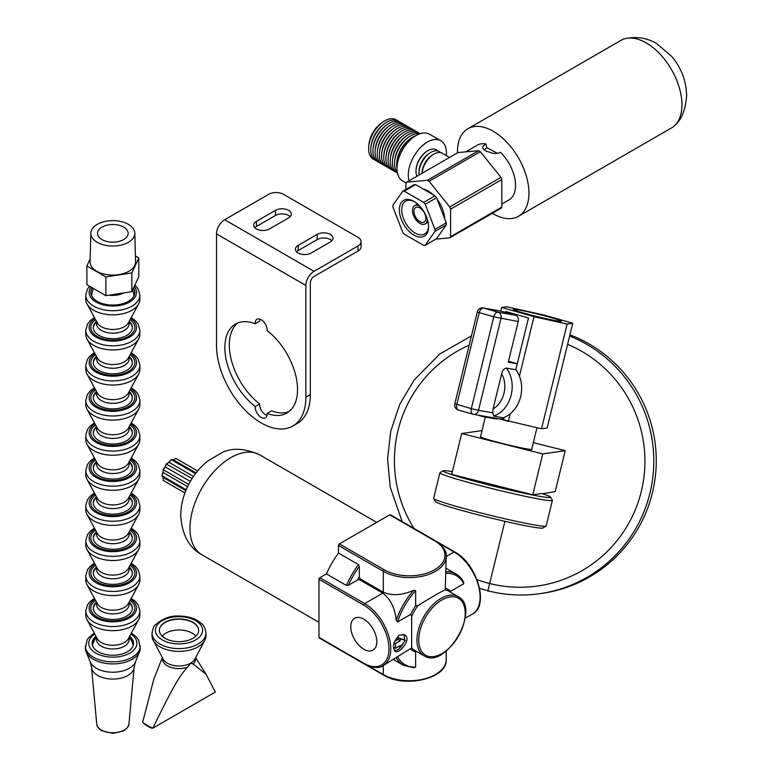 <?xml version="1.0" encoding="UTF-8"?>
<svg xmlns="http://www.w3.org/2000/svg" width="772" height="772" viewBox="0 0 772 772"><rect width="100%" height="100%" fill="white"/><g stroke="black" fill="none" stroke-linecap="round" stroke-linejoin="round"><path stroke-width="1.16" d="M290.175 216.691A9.264 5.346 0 0 0 275.488 215.475L256.429 226.485A9.264 5.346 0 0 0 254.847 227.701M275.488 210.341A9.264 5.346 180 0 1 285.592 209.173A9.264 5.346 180 0 1 291.314 214.124A9.264 5.346 180 0 1 288.603 217.907L269.534 228.908A9.264 5.346 180 0 1 259.431 230.075A9.264 5.346 180 0 1 253.708 225.125A9.264 5.346 180 0 1 256.429 221.342L275.488 210.341L275.488 215.475M331.883 240.767A9.264 5.346 0 0 0 317.195 239.552L298.127 250.562A9.264 5.346 0 0 0 296.554 251.778M317.195 234.418A9.264 5.346 180 0 1 327.299 233.25A9.264 5.346 180 0 1 333.012 238.201A9.264 5.346 180 0 1 330.3 241.983L311.241 252.984A9.264 5.346 180 0 1 301.138 254.152A9.264 5.346 180 0 1 295.415 249.202A9.264 5.346 180 0 1 298.127 245.419L317.195 234.418L317.195 239.552M283.536 194.341A10.528 6.079 0 0 0 268.637 194.341L224.681 219.721A11.561 6.678 120 0 0 216.507 233.877L216.507 345.518A63.188 36.487 -120 0 0 244.097 409.112A63.188 36.487 -120 0 0 292.791 426.038A63.188 36.487 -120 0 0 305.876 397.107L305.876 285.476A11.561 6.678 -60 0 1 314.05 271.319L358.005 245.94A10.528 6.079 0 0 0 361.093 241.636A10.528 6.079 0 0 0 358.005 237.342L283.536 194.341M361.093 241.636L361.093 246.779A10.528 6.079 180 0 1 358.005 251.074L314.05 276.453A5.269 3.04 120 0 0 310.325 282.899L310.325 394.54A63.188 36.487 60 0 1 297.239 423.471L292.791 426.038M259.846 319.116A8.424 4.864 -120 0 0 259.701 321.162L255.252 323.738A8.424 4.864 60 0 1 256.98 319.299A8.424 4.864 60 0 1 263.696 321.799A8.424 4.864 60 0 1 267.131 330.59A51.396 29.674 60 0 1 295.792 375.713A51.396 29.674 60 0 1 286.894 413.068A51.396 29.674 60 0 1 267.131 413.387A8.424 4.864 60 0 1 265.404 417.826A8.424 4.864 60 0 1 258.688 415.326A8.424 4.864 60 0 1 255.252 406.535A51.396 29.674 60 0 1 226.592 361.412A51.396 29.674 60 0 1 235.499 324.057A51.396 29.674 60 0 1 255.252 323.738M289.017 411.621A51.396 29.674 -120 0 1 271.58 410.82L267.131 413.387M237.815 322.937A51.396 29.674 -120 0 0 231.552 360.862A51.396 29.674 -120 0 0 259.701 403.968L255.252 406.535M259.701 403.968A8.424 4.864 -120 0 0 266.996 415.433M508.507 361.248L517.279 363.747L508.275 362.174L518.234 321.519A5.269 4.188 -80.1 0 0 515.445 315.256L500.912 311.097A5.269 4.188 -80.1 0 0 500.565 311.019A5.269 4.188 -80.1 0 0 500.217 310.971M517.279 363.747L515.802 369.759A28.651 22.793 99.9 0 1 519.431 376.138A28.651 22.793 99.9 0 1 510.205 413.802A28.651 22.793 99.9 0 1 503.18 417.768A5.269 4.188 99.9 0 1 499.802 418.945A5.269 4.188 99.9 0 1 499.465 418.868M533.983 316.684L501.675 307.449L506.586 306.745L544.501 315.169L572.756 323.246L567.15 324.057L533.983 316.684L519.431 376.138M501.675 307.449L500.796 311.068L501.675 307.449M515.802 369.759A28.651 22.793 -80.1 0 1 520.482 397.223A28.651 22.793 -80.1 0 1 503.18 417.768L493.704 416.108L492.739 412.817L493.047 408.977L501.665 373.773C502.572 370.242 504.126 368.35 506.336 368.099L515.802 369.759L528.482 317.977L505.872 311.512L505.641 312.448M492.739 412.817L478.495 410.318L500.97 318.498A5.269 4.188 -80.1 0 0 498.181 312.235A5.269 3.175 106 0 0 493.79 316.79L518.234 321.519M483.185 416.726L487.18 416.735M472.821 414.168L458.674 410.115A5.269 3.175 -74 0 1 458.471 410.077A5.269 3.175 -74 0 1 456.783 404.46L479.258 312.631L493.79 316.79L471.316 408.62L478.495 410.318A5.269 4.188 99.9 0 1 473.545 414.352L473.545 414.352A5.269 4.188 99.9 0 1 473.207 414.274A5.269 3.175 106 0 1 473.004 414.226A5.269 5.269 0 0 0 473.545 414.352L499.802 418.945M477.328 311.907L454.805 403.756L471.316 408.62A5.269 3.175 106 0 0 473.004 414.226L458.471 410.077A5.269 5.269 0 0 1 454.805 403.756L454.853 403.737M510.205 413.802L508.343 421.406L499.629 418.916L541.519 428.778L547.126 427.968L572.756 323.246M479.258 312.631A5.269 3.175 -74 0 1 483.648 308.076A5.269 4.188 -80.1 0 0 483.301 307.999L483.301 307.999A5.269 5.269 0 0 0 477.279 311.936L479.258 312.631M489.004 417.054A28.651 22.793 -80.1 0 0 498.683 418.752A28.651 22.793 99.9 0 1 493.733 418.569L483.436 416.764M540.67 314.841A24.752 1.254 -166.2 0 1 561.369 321.248A24.752 1.254 -166.2 0 1 537.071 316.539A24.752 1.254 -166.2 0 1 513.341 309.495A24.752 1.254 -166.2 0 1 540.67 314.841M567.15 324.057L541.519 428.778M536.955 427.765L531.686 449.285A26.325 1.332 -166.2 0 1 502.765 443.572A26.325 1.332 -166.2 0 1 480.541 436.769L485.347 417.102M461.695 433.526L542.764 453.917L532.767 494.784L451.688 474.384L461.695 433.526L482.056 430.583M533.307 442.655L565.21 450.674L542.764 453.917M531.734 449.082A26.325 1.332 -166.2 0 1 532.014 449.372A26.325 1.332 -166.2 0 1 502.765 443.572M565.21 450.674L555.203 491.542L542.629 493.752M443.138 470.785L439.982 472.696A57.929 2.943 13.8 0 0 439.876 472.821A57.929 2.943 13.8 0 0 495.441 489.448A57.929 2.943 13.8 0 0 552.405 500.362A57.929 2.943 13.8 0 0 552.366 500.198L550.446 497.052A55.314 2.808 -166.2 0 1 496.087 486.785A55.314 2.808 -166.2 0 1 443.138 470.785A55.314 2.808 -166.2 0 1 452.373 471.595M552.405 500.362L546.142 525.944A57.929 2.943 -166.2 0 1 546.036 526.07A57.929 2.943 -166.2 0 1 489.178 515.03A57.929 2.943 -166.2 0 1 433.652 498.567A57.929 2.943 -166.2 0 1 433.613 498.403L439.876 472.821M532.767 494.784L541.799 493.472A55.314 2.808 -166.2 0 1 550.446 497.052M433.652 498.567L435.562 501.713A55.314 2.808 13.8 0 0 488.589 517.433A55.314 2.808 13.8 0 0 542.88 527.98L546.036 526.07M569.929 334.826A134.28 133.064 81.8 0 1 655.496 475.108A134.28 133.064 81.8 0 1 542.359 593.311L539.908 593.658A134.28 133.064 -98.2 0 0 652.909 476.623A134.28 133.064 -98.2 0 0 569.63 336.023M162.352 657.609L153.898 678.906L142.646 722.254L145.213 724.57A43.686 25.225 0 0 0 151.302 728.092L152.846 728.15L215.349 692.059L206.028 674.226L193.125 663.988A16.511 9.534 0 0 0 195.509 659.056L195.509 657.86M142.646 722.254A44.786 25.852 180 0 0 152.846 728.15C172.426 688.035 179.587 675.432 187.548 667.211L190.674 663.177L193.125 663.988M162.487 657.86L162.487 659.056A16.511 9.534 0 0 0 170.892 667.355A16.511 9.534 0 0 0 187.548 667.211M165.102 638.319A19.657 11.348 0 0 0 187.847 640.432A19.657 11.348 0 0 0 198.433 628.62A19.657 11.348 0 0 0 178.998 618.951A19.657 11.348 0 0 0 159.563 628.62A19.657 11.348 0 0 0 165.102 638.319M152.036 633.05L152.036 635.8A26.962 15.565 0 0 0 153.213 640.355A26.962 15.565 0 0 0 159.929 646.811A26.962 15.565 0 0 0 204.783 640.355A26.962 15.565 0 0 0 205.96 635.8L205.96 633.05C205.333 628.437 203.885 625.301 201.598 623.641L197.15 620.379C192.006 617.561 186.004 616.124 179.143 616.056C170.766 615.438 162.767 618.411 155.162 624.973C153.995 625.503 152.952 628.196 152.036 633.05A26.962 15.565 0 0 0 159.929 644.06A26.962 15.565 0 0 0 189.314 647.428A26.962 15.565 0 0 0 205.96 633.05M153.213 640.355L163.21 659.23A16.511 9.534 0 0 0 167.321 663.177A16.511 9.534 0 0 0 190.674 663.177A16.511 9.534 0 0 0 194.795 659.23L204.783 640.355M95.998 636.273A20.738 11.966 0 0 0 92.312 641.551A20.738 11.966 0 0 0 98.169 651.732A20.738 11.966 0 0 0 122.121 653.971A20.738 11.966 0 0 0 133.353 641.551A20.738 11.966 0 0 0 129.657 636.273M94.309 633.165L88.558 637.826L87.111 639.872L85.383 648.084A27.445 15.845 0 0 0 86.097 651.684A27.445 15.845 0 0 0 93.422 659.288A27.445 15.845 0 0 0 120.364 663.322A27.445 15.845 0 0 0 139.558 651.684A27.445 15.845 0 0 0 140.272 648.084L138.555 639.882L135.843 636.466L131.346 633.165M96.452 356.394A19.522 11.271 0 0 0 93.73 360.196A19.522 11.271 0 0 0 99.019 370.512A19.522 11.271 0 0 0 122.14 372.442A19.522 11.271 0 0 0 131.925 360.196A19.522 11.271 0 0 0 129.204 356.394M94.445 352.688L90.17 355.853L87.468 359.25L85.779 365.291L85.779 369.421A27.049 15.614 0 0 0 87.014 374.082A27.049 15.614 0 0 0 93.701 380.461A27.049 15.614 0 0 0 138.642 374.082A27.049 15.614 0 0 0 139.877 369.421L139.877 365.291L138.178 359.231L135.496 355.853L131.221 352.688M96.568 391.693L96.568 393.961A16.26 9.389 0 0 0 101.335 400.6A16.26 9.389 0 0 0 119.052 402.637A16.26 9.389 0 0 0 129.088 393.961L129.088 391.693M87.014 374.082L97.311 393.064A16.26 9.389 0 0 0 101.335 396.904A16.26 9.389 0 0 0 128.345 393.064L138.642 374.082M96.452 321.306A19.522 11.271 0 0 0 93.73 325.108A19.522 11.271 0 0 0 99.019 335.415A19.522 11.271 0 0 0 122.14 337.354A19.522 11.271 0 0 0 131.925 325.108A19.522 11.271 0 0 0 129.204 321.306M94.445 317.591L90.17 320.756L87.468 324.153L85.779 330.204L85.779 334.324A27.049 15.614 0 0 0 87.014 338.995A27.049 15.614 0 0 0 93.701 345.364A27.049 15.614 0 0 0 138.642 338.995A27.049 15.614 0 0 0 139.877 334.324L139.877 330.204L138.178 324.143L135.496 320.766L131.221 317.591M96.568 356.606L96.568 358.874A16.26 9.389 0 0 0 101.335 365.513A16.26 9.389 0 0 0 119.052 367.549A16.26 9.389 0 0 0 129.088 358.874L129.088 356.606M87.014 338.995L97.311 357.976A16.26 9.389 0 0 0 101.335 361.807A16.26 9.389 0 0 0 128.345 357.976L138.642 338.995M96.452 391.491A19.522 11.271 0 0 0 93.73 395.283A19.522 11.271 0 0 0 99.019 405.599A19.522 11.271 0 0 0 122.14 407.539A19.522 11.271 0 0 0 131.925 395.283A19.522 11.271 0 0 0 129.204 391.491M94.445 387.776L90.17 390.941L87.468 394.338L85.779 400.378L85.779 404.509A27.049 15.614 0 0 0 87.014 409.17A27.049 15.614 0 0 0 93.701 415.548A27.049 15.614 0 0 0 138.642 409.17A27.049 15.614 0 0 0 139.877 404.509L139.877 400.378L138.178 394.318L135.496 390.95L131.221 387.776M96.568 426.791L96.568 429.058A16.26 9.389 0 0 0 101.335 435.688A16.26 9.389 0 0 0 119.052 437.724A16.26 9.389 0 0 0 129.088 429.058L129.088 426.791M87.014 409.17L97.311 428.151A16.26 9.389 0 0 0 101.335 431.992A16.26 9.389 0 0 0 128.345 428.151L138.642 409.17M96.452 426.578A19.522 11.271 0 0 0 93.73 430.38A19.522 11.271 0 0 0 99.019 440.687A19.522 11.271 0 0 0 122.14 442.626A19.522 11.271 0 0 0 131.925 430.38A19.522 11.271 0 0 0 129.204 426.578M94.445 422.863L90.17 426.028L87.468 429.425L85.779 435.476L85.779 439.596A27.049 15.614 0 0 0 87.014 444.267A27.049 15.614 0 0 0 93.701 450.636A27.049 15.614 0 0 0 138.642 444.267A27.049 15.614 0 0 0 139.877 439.596L139.877 435.476L138.178 429.415L135.496 426.038L131.221 422.863M96.568 461.878L96.568 464.146A16.26 9.389 0 0 0 101.335 470.785A16.26 9.389 0 0 0 119.052 472.821A16.26 9.389 0 0 0 129.088 464.146L129.088 461.878M87.014 444.267L97.311 463.248A16.26 9.389 0 0 0 101.335 467.079A16.26 9.389 0 0 0 128.345 463.248L138.642 444.267M89.571 286.277L87.468 289.066L85.779 295.107L85.779 299.237A27.049 15.614 0 0 0 87.014 303.898A27.049 15.614 0 0 0 93.701 310.276A27.049 15.614 0 0 0 138.642 303.898A27.049 15.614 0 0 0 139.877 299.237L139.877 295.107L138.178 289.046L134.878 285.109M96.568 321.519L96.568 323.786A16.26 9.389 0 0 0 101.335 330.416A16.26 9.389 0 0 0 119.052 332.452A16.26 9.389 0 0 0 129.088 323.786L129.088 321.519M87.014 303.898L97.311 322.879A16.26 9.389 0 0 0 101.335 326.72A16.26 9.389 0 0 0 128.345 322.879L138.642 303.898M96.452 461.666A19.522 11.271 0 0 0 93.73 465.468A19.522 11.271 0 0 0 99.019 475.784A19.522 11.271 0 0 0 122.14 477.714A19.522 11.271 0 0 0 131.925 465.468A19.522 11.271 0 0 0 129.204 461.666M94.445 457.96L90.17 461.125L87.468 464.522L85.779 470.563L85.779 474.693A27.049 15.614 0 0 0 87.014 479.354A27.049 15.614 0 0 0 93.701 485.733A27.049 15.614 0 0 0 138.642 479.354A27.049 15.614 0 0 0 139.877 474.693L139.877 470.563L138.178 464.503L135.496 461.125L131.221 457.96M96.568 496.965L96.568 499.233A16.26 9.389 0 0 0 101.335 505.872A16.26 9.389 0 0 0 119.052 507.908A16.26 9.389 0 0 0 129.088 499.233L129.088 496.965M87.014 479.354L97.311 498.336A16.26 9.389 0 0 0 101.335 502.176A16.26 9.389 0 0 0 128.345 498.336L138.642 479.354M96.452 496.763A19.522 11.271 0 0 0 93.73 500.565A19.522 11.271 0 0 0 99.019 510.871A19.522 11.271 0 0 0 122.14 512.811A19.522 11.271 0 0 0 131.925 500.565A19.522 11.271 0 0 0 129.204 496.763M94.445 493.047L90.17 496.213L87.468 499.609L85.779 505.65L85.779 509.781A27.049 15.614 0 0 0 87.014 514.442A27.049 15.614 0 0 0 93.701 520.82A27.049 15.614 0 0 0 138.642 514.442A27.049 15.614 0 0 0 139.877 509.781L139.877 505.65L138.178 499.59L135.496 496.222L131.221 493.047M96.568 532.062L96.568 534.33A16.26 9.389 0 0 0 101.335 540.969A16.26 9.389 0 0 0 119.052 542.996A16.26 9.389 0 0 0 129.088 534.33L129.088 532.062M87.014 514.442L97.311 533.433A16.26 9.389 0 0 0 101.335 537.264A16.26 9.389 0 0 0 128.345 533.433L138.642 514.442M96.452 531.85A19.522 11.271 0 0 0 93.73 535.652A19.522 11.271 0 0 0 99.019 545.958A19.522 11.271 0 0 0 122.14 547.898A19.522 11.271 0 0 0 131.925 535.652A19.522 11.271 0 0 0 129.204 531.85M94.445 528.135L90.17 531.3L87.468 534.697L85.779 540.747L85.779 544.868A27.049 15.614 0 0 0 87.014 549.539A27.049 15.614 0 0 0 93.701 555.908A27.049 15.614 0 0 0 138.642 549.539A27.049 15.614 0 0 0 139.877 544.868L139.877 540.747L138.178 534.687L135.496 531.31L131.221 528.135M96.568 567.15L96.568 569.418A16.26 9.389 0 0 0 101.335 576.057A16.26 9.389 0 0 0 119.052 578.093A16.26 9.389 0 0 0 129.088 569.418L129.088 567.15M87.014 549.539L97.311 568.52A16.26 9.389 0 0 0 101.335 572.351A16.26 9.389 0 0 0 128.345 568.52L138.642 549.539M96.452 566.938A19.522 11.271 0 0 0 93.73 570.74A19.522 11.271 0 0 0 99.019 581.055A19.522 11.271 0 0 0 122.14 582.985A19.522 11.271 0 0 0 131.925 570.74A19.522 11.271 0 0 0 129.204 566.938M94.445 563.232L90.17 566.397L87.468 569.794L85.779 575.835L85.779 579.965A27.049 15.614 0 0 0 87.014 584.626A27.049 15.614 0 0 0 93.701 591.005A27.049 15.614 0 0 0 138.642 584.626A27.049 15.614 0 0 0 139.877 579.965L139.877 575.835L138.178 569.775L135.496 566.407L131.221 563.232M96.568 602.237L96.568 604.505A16.26 9.389 0 0 0 101.335 611.144A16.26 9.389 0 0 0 119.052 613.18A16.26 9.389 0 0 0 129.088 604.505L129.088 602.237M87.014 584.626L97.311 603.607A16.26 9.389 0 0 0 101.335 607.448A16.26 9.389 0 0 0 128.345 603.607L138.642 584.626M96.452 602.035A19.522 11.271 0 0 0 93.73 605.837A19.522 11.271 0 0 0 99.019 616.143A19.522 11.271 0 0 0 122.14 618.082A19.522 11.271 0 0 0 131.925 605.837A19.522 11.271 0 0 0 129.204 602.035M94.445 598.319L90.17 601.484L87.468 604.881L85.779 610.922L85.779 615.052A27.049 15.614 0 0 0 87.014 619.713A27.049 15.614 0 0 0 93.701 626.092A27.049 15.614 0 0 0 138.642 619.713A27.049 15.614 0 0 0 139.877 615.052L139.877 610.922L138.178 604.862L135.496 601.494L131.221 598.319M96.568 637.334L96.568 639.602A16.26 9.389 0 0 0 101.335 646.241A16.26 9.389 0 0 0 119.052 648.277A16.26 9.389 0 0 0 129.088 639.602L129.088 637.334M87.014 619.713L97.311 638.705A16.26 9.389 0 0 0 101.335 642.536A16.26 9.389 0 0 0 128.345 638.705L138.642 619.713M138.786 276.685L131.838 291.671L105.87 295.686L86.869 284.714L86.869 265.973L105.87 276.945L131.838 272.931L138.786 257.935L138.786 276.685M131.838 272.931L131.838 291.671M105.87 276.945L105.87 295.686M90.16 258.881L86.869 265.973M138.786 257.935L135.418 255.995M134.82 233.144L135.573 261.756A22.745 13.134 180 0 1 128.914 271.242A22.745 13.134 180 0 1 103.959 274.05A22.745 13.134 180 0 1 90.083 261.756L90.845 233.144A21.992 12.699 180 0 1 112.828 220.638A21.992 12.699 180 0 1 134.82 233.144A21.992 12.699 180 0 1 128.374 242.311A21.992 12.699 180 0 1 104.259 245.033A21.992 12.699 180 0 1 90.845 233.144M123.896 292.906A16.434 9.486 180 0 1 109.315 295.155M123.655 239.59A15.315 8.839 180 0 1 106.97 241.501A15.315 8.839 180 0 1 97.513 233.337A15.315 8.839 180 0 1 112.828 224.498A15.315 8.839 180 0 1 128.142 233.337A15.315 8.839 180 0 1 123.655 239.59M428.547 225.974A18.953 10.943 60 0 1 424.629 233.993A18.953 10.943 60 0 1 415.153 233.057A18.953 10.943 60 0 1 402.762 216.343A18.953 10.943 60 0 1 405.667 201.154A18.953 10.943 60 0 1 414.564 201.772M413.956 235.113A20.641 11.918 -120 0 0 428.557 226.688A20.641 11.918 -120 0 0 413.956 201.405A20.641 11.918 -120 0 0 399.365 209.83A20.641 11.918 -120 0 0 413.956 235.113M402.695 191.292L392.977 205.12A29.703 17.148 -120 0 0 392.977 207.176L402.695 232.227A29.703 17.148 -120 0 0 404.238 234.148L423.674 245.371A29.703 17.148 -120 0 0 425.227 245.235L434.945 231.407A29.703 17.148 -120 0 0 434.945 229.342L425.227 204.3A29.703 17.148 -120 0 0 423.674 202.37L404.238 191.157A29.703 17.148 -120 0 0 402.695 191.292L414.014 184.759A29.703 17.148 -120 0 1 415.558 184.614L434.993 195.837L423.674 202.37M419.92 221.699A8.424 4.864 60 0 1 414.41 214.278A8.424 4.864 60 0 1 415.703 207.523A8.424 4.864 60 0 1 424.127 212.387A8.424 4.864 60 0 1 424.127 222.114A8.424 4.864 60 0 1 419.92 221.699M427.36 219.325A10.528 6.079 60 0 1 425.179 223.948A10.528 6.079 60 0 1 419.92 223.417A10.528 6.079 60 0 1 413.039 214.143A10.528 6.079 60 0 1 414.651 205.699A10.528 6.079 60 0 1 419.736 206.124M434.945 231.407L446.264 224.874L436.547 238.693L425.227 245.235M404.238 191.157L415.558 184.614M425.227 204.3L436.547 197.767L446.264 222.809L434.945 229.342M446.264 224.874A29.703 17.148 -120 0 0 446.264 222.809M436.547 197.767A29.703 17.148 -120 0 0 434.993 195.837M423.374 189.13A23.17 13.375 60 0 1 433.14 194.766M437.087 199.176A23.17 13.375 60 0 1 444.624 218.592M397.329 172.561A22.745 13.134 -60 0 1 394.531 163.703A22.745 13.134 -60 0 1 394.646 161.367A22.745 13.134 -60 0 1 408.649 137.117A22.745 13.134 -60 0 1 419.688 133.845M415.828 135.669A22.745 13.134 120 0 0 410.81 138.362L409.729 139.134A20.786 11.995 120 0 0 396.943 161.29L396.808 162.612A22.745 13.134 120 0 0 396.692 164.947A22.745 13.134 120 0 0 396.982 168.306M408.649 137.117L407.577 137.889A20.786 11.995 120 0 0 394.781 160.045L394.646 161.367M397.435 173.063A22.745 13.134 -60 0 1 392.369 162.458A22.745 13.134 -60 0 1 392.494 160.122A22.745 13.134 -60 0 1 406.497 135.872A22.745 13.134 -60 0 1 420.171 133.681M406.497 135.872L405.416 136.644A20.786 11.995 120 0 0 392.62 158.8L392.494 160.122M396.055 172.166A22.745 13.134 -60 0 1 390.217 161.213A22.745 13.134 -60 0 1 390.333 158.878A22.745 13.134 -60 0 1 404.335 134.627A22.745 13.134 -60 0 1 418.704 132.938M404.335 134.627L403.254 135.399A20.786 11.995 120 0 0 390.468 157.556L390.333 158.878M393.894 170.911A22.745 13.134 -60 0 1 388.055 159.968A22.745 13.134 -60 0 1 388.171 157.633A22.745 13.134 -60 0 1 402.173 133.382A22.745 13.134 -60 0 1 416.542 131.694M402.173 133.382L401.102 134.154A20.786 11.995 120 0 0 388.306 156.311L388.171 157.633M391.742 169.666A22.745 13.134 -60 0 1 385.894 158.723A22.745 13.134 -60 0 1 386.019 156.388A22.745 13.134 -60 0 1 400.021 132.128A22.745 13.134 -60 0 1 414.381 130.449M400.021 132.128L398.941 132.909A20.786 11.995 120 0 0 386.145 155.066L386.019 156.388M389.58 168.421A22.745 13.134 -60 0 1 383.742 157.478A22.745 13.134 -60 0 1 383.858 155.133A22.745 13.134 -60 0 1 397.86 130.883A22.745 13.134 -60 0 1 412.229 129.194M397.86 130.883L396.779 131.665A20.786 11.995 120 0 0 383.993 153.821L383.858 155.133M387.419 167.177A22.745 13.134 -60 0 1 381.58 156.224A22.745 13.134 -60 0 1 381.696 153.889A22.745 13.134 -60 0 1 395.698 129.638A22.745 13.134 -60 0 1 410.067 127.949M395.698 129.638L394.627 130.42A20.786 11.995 120 0 0 381.831 152.566L381.696 153.889M385.267 165.932A22.745 13.134 -60 0 1 379.419 154.979A22.745 13.134 -60 0 1 379.544 152.644A22.745 13.134 -60 0 1 393.546 128.393A22.745 13.134 -60 0 1 407.905 126.705M393.546 128.393L392.465 129.165A20.786 11.995 120 0 0 379.679 151.322L379.544 152.644M383.105 164.687A22.745 13.134 -60 0 1 377.267 153.734A22.745 13.134 -60 0 1 377.383 151.399A22.745 13.134 -60 0 1 391.385 127.148A22.745 13.134 -60 0 1 405.754 125.46M391.385 127.148L390.304 127.92A20.786 11.995 120 0 0 377.518 150.077L377.383 151.399M380.943 163.442A22.745 13.134 -60 0 1 375.105 152.489A22.745 13.134 -60 0 1 375.221 150.154A22.745 13.134 -60 0 1 389.223 125.904A22.745 13.134 -60 0 1 403.592 124.215M389.223 125.904L388.152 126.676A20.786 11.995 120 0 0 375.356 148.832L375.221 150.154M378.791 162.197A22.745 13.134 -60 0 1 372.944 151.244A22.745 13.134 -60 0 1 373.069 148.909A22.745 13.134 -60 0 1 387.071 124.659A22.745 13.134 -60 0 1 401.43 122.97M387.071 124.659L385.99 125.431A20.786 11.995 120 0 0 373.204 147.587L373.069 148.909M376.63 160.943A22.745 13.134 -60 0 1 370.792 150A22.745 13.134 -60 0 1 370.907 147.664A22.745 13.134 -60 0 1 384.91 123.414A22.745 13.134 -60 0 1 399.278 121.725M384.91 123.414L383.829 124.186A20.786 11.995 120 0 0 371.042 146.342L370.907 147.664M374.468 159.698A22.745 13.134 -60 0 1 368.63 148.755A22.745 13.134 -60 0 1 368.755 146.419A22.745 13.134 -60 0 1 382.748 122.159A22.745 13.134 -60 0 1 397.117 120.48M368.755 146.419L368.968 144.258A19.541 11.281 -60 0 1 380.992 123.433L382.748 122.159M410.81 138.362A22.745 13.134 120 0 0 396.808 162.612M409.063 180.812A26.962 15.565 -60 0 1 408.301 175.09A26.962 15.565 -60 0 1 420.065 147.963A26.962 15.565 -60 0 1 440.841 140.736A26.962 15.565 -60 0 1 446.312 155.568M427.09 151.138A16.048 9.264 120 0 0 426.839 151.302A16.048 9.264 120 0 0 416.021 170.023A16.048 9.264 120 0 0 416.021 170.322M406.159 182.974L402.559 180.899A26.962 15.565 -60 0 1 396.982 168.557A26.962 15.565 -60 0 1 408.745 141.43A26.962 15.565 -60 0 1 429.522 134.203L440.841 140.736M437.695 150.907A16.849 9.727 120 0 0 427.35 150.974A16.849 9.727 120 0 0 416.002 170.631A16.849 9.727 120 0 0 416.996 176.228M419.013 172.368L419.071 170.757A14.726 8.502 -60 0 1 428.991 153.57L430.361 152.711A16.849 9.727 120 0 0 419.013 172.368A16.849 9.727 120 0 0 419.128 175.003M440.706 152.644A16.849 9.727 120 0 0 430.361 152.711M422.081 172.494A14.726 8.502 -60 0 1 432.002 155.307L433.362 154.448A16.849 9.727 120 0 0 422.062 173.304L422.081 172.494M449.545 157.44L442.346 153.281A16.849 9.727 120 0 0 433.362 154.448M406.767 182.134L457.999 152.557L478.64 150.714L427.408 180.291L406.767 182.134A35.811 20.67 -120 0 0 405.918 183.35L405.918 189.43M484.102 149.874L486.862 147.732L497.708 153.387M486.862 147.732L485.887 143.92A31.594 18.238 -120 0 0 477.395 145.155L465.777 151.862M501.839 204.011L508.989 199.88A31.594 18.238 -120 0 0 515.542 185.415A31.594 18.238 -120 0 0 500.507 152.354L497.602 153.406L493.675 153.541L485.53 150.887L483.349 149.112L482.722 147.307L483.484 145.763L485.887 143.92M501.839 193.328L501.839 207.079L450.597 236.666L450.597 209.144L501.839 179.567L501.839 193.328M435.804 239.117L449.748 237.873L500.98 208.295A35.811 20.67 -120 0 0 501.839 207.079M490.664 164.532L500.98 177.367L449.748 206.954L429.107 181.275L480.348 151.698L490.664 164.532M450.597 209.144A35.811 20.67 -120 0 0 449.748 206.954M429.107 181.275A35.811 20.67 -120 0 0 427.408 180.291M449.748 237.873A35.811 20.67 -120 0 0 450.597 236.666M501.839 179.567A35.811 20.67 -120 0 0 500.98 177.367M480.348 151.698A35.811 20.67 -120 0 0 478.64 150.714M492.343 213.284A50.556 29.191 -120 0 0 518.475 216.295L671.476 127.959A50.556 29.191 -120 0 0 675.278 124.977A50.556 29.191 -120 0 0 681.946 104.818A50.556 29.191 -120 0 0 662.55 56.916A50.556 29.191 -120 0 0 625.407 38.6A50.556 29.191 -120 0 0 620.92 40.405L467.919 128.731A50.556 29.191 -120 0 0 457.458 152.866M518.475 216.295A50.556 29.191 -120 0 0 528.945 193.154A50.556 29.191 -120 0 0 506.876 142.28A50.556 29.191 -120 0 0 467.919 128.731M400.07 647.303L405.339 640.306L400.07 638.801A36.863 21.278 60 0 1 400.243 640.77L395.399 643.568A36.863 21.278 60 0 1 395.399 648.335L400.243 645.537A36.863 21.278 60 0 1 400.07 647.303L398.632 646.473M405.339 640.306L397.947 637.576L397.947 639.448L394.56 641.397M400.07 638.801L397.947 637.576M395.399 648.335L393.469 647.226M394.241 650.526A9.467 5.472 120 0 0 403.283 643.153M404.335 639.727A9.467 5.472 120 0 0 403.331 634.381M400.243 640.77L397.947 639.448M395.399 643.568L394.106 642.825M399.288 635.057L404.47 634.845C412.335 638.724 399.336 654.415 395.003 651.25C392.07 646.714 393.508 641.32 399.288 635.057M382.777 593.137L364.683 603.588L319.859 577.707L326.431 573.905L346.387 585.427L348.365 585.321L357.561 580.013L359.694 579.811L382.777 593.137C390.478 598.995 394.965 608.047 396.258 620.292L397.58 621.942L410.656 614.387L411.679 616.394L411.679 647.959L383.115 665.609A36.863 21.278 -120 0 0 388.77 636.07A36.863 21.278 -120 0 0 364.683 603.588A1.264 0.733 120 0 0 363.795 605.132A35.599 20.555 60 0 1 388.963 648.731A35.599 20.555 60 0 1 363.795 663.264L318.961 637.382A1.264 0.733 120 0 0 319.222 637.962L364.056 663.843A1.264 0.733 -60 0 1 363.795 663.264M166.569 482.355L184.942 492.961L163.172 480.387L163.172 477.521L161.927 475.745L163.172 472.541L163.172 469.665L165.324 466.983L166.569 463.779L169.058 462.341L171.21 459.658L173.362 459.851L175.852 458.414L197.632 470.988M163.172 471.788L161.927 475.745L186.216 489.766M190.366 481.448L165.083 466.848L166.192 464.001L192.131 478.534M168.402 462.717L171.21 459.658L195.499 473.68M165.083 466.848L163.172 469.665L188.735 484.43M173.362 459.851L196.059 472.956M193.502 476.459L169.058 462.341M163.172 477.521L185.859 490.616M187.615 486.659L163.172 472.541M376.813 641.715A18.412 10.625 60 0 1 373.001 650.14A18.412 10.625 60 0 1 354.589 639.515A18.412 10.625 60 0 1 354.589 618.256A18.412 10.625 60 0 1 368.775 623.187A18.412 10.625 60 0 1 376.813 641.715M435.176 540.661L390.342 514.779A1.264 0.733 120 0 0 389.706 514.847L434.539 540.728A35.599 20.555 180 0 1 434.539 569.794A35.599 20.555 180 0 1 384.195 569.794A1.264 0.733 120 0 0 383.308 571.338A36.863 21.278 0 0 0 423.471 575.951A36.863 21.278 0 0 0 446.226 556.294C447.065 551.681 443.379 546.47 435.176 540.661A1.264 0.733 120 0 0 434.539 540.728M384.195 569.794L339.362 543.903A1.264 0.733 120 0 0 338.474 545.457L383.308 571.338L383.308 592.23L360.215 578.904L359.327 576.954L359.327 566.339L358.43 564.564L338.474 553.042L338.474 545.457M446.226 556.294L445.232 589.847C441.208 591.584 432.098 596.843 417.893 605.634L415.645 605.75L415.645 590.648L413.56 590.329C402.308 595.328 392.224 595.965 383.308 592.23M450.443 592.201L450.674 591.284L463.76 583.728L463.296 581.586A52.66 30.407 120 0 0 456.107 574.059A52.66 30.407 120 0 0 445.994 571.598M319.859 577.707A1.264 0.733 120 0 0 318.961 579.251L363.795 605.132M318.961 637.382L318.961 579.251M338.725 649.213A1.264 0.733 120 0 0 338.734 649.223L383.568 675.104A1.264 0.733 -60 0 1 383.308 674.525L368.447 665.947M326.431 573.905A65.302 37.703 -60 0 1 338.474 553.042M339.362 543.903L389.706 514.847M396.258 657.744A52.66 30.407 120 0 0 403.447 665.271L413.56 667.732L415.645 667.066L415.645 651.964L416.32 651.307M504.888 521.293L487.788 591.178L488.811 591.024A134.28 133.064 -98.2 0 0 539.908 593.658C522.702 596.109 505.67 595.231 488.792 591.024L479.605 588.351M504.145 417.411L503.498 420.026L499.629 418.916M256.429 226.485L256.429 221.342M298.127 250.562L298.127 245.419M358.005 251.074L358.005 245.94M305.876 397.107L310.325 394.54M314.05 271.319L224.681 219.721M305.876 285.476L216.507 233.877M515.445 315.256L498.181 312.235L483.648 308.076L500.912 311.097M493.704 416.108A28.651 22.793 -80.1 0 0 511.006 395.573A28.651 22.793 -80.1 0 0 506.336 368.099M501.665 373.773A23.382 18.605 99.9 0 1 493.047 408.977M567.613 344.302A126.386 125.228 81.8 0 1 638.676 500.652A126.386 125.228 81.8 0 1 489.66 583.507A126.386 125.228 81.8 0 1 477 579.598M413.956 528.415A126.386 125.228 81.8 0 1 469.154 345.152M198.472 628.775A19.734 11.397 0 0 0 192.952 622.55A19.734 11.397 0 0 0 172.947 619.762A19.734 11.397 0 0 0 159.524 628.775M162.168 636.157A18.586 10.731 180 0 1 192.141 633.117A18.586 10.731 180 0 1 195.827 636.157M162.313 639.93A23.594 13.616 180 0 1 172.889 617.137A23.594 13.616 180 0 1 201.781 633.822A23.594 13.616 180 0 1 162.313 639.93M133.479 642.217A21.076 12.169 0 0 0 129.262 637.016M96.394 637.016A21.076 12.169 0 0 0 92.177 642.217M85.383 646.019A27.445 15.845 0 0 0 93.422 657.223A27.445 15.845 0 0 0 123.337 660.658A27.445 15.845 0 0 0 140.272 646.019M130.864 634.053A24.077 13.896 180 0 1 129.32 653.392A24.077 13.896 180 0 1 95.805 653.093A24.077 13.896 180 0 1 94.792 634.053M91.54 667.413A21.326 12.313 0 0 0 97.754 675.471A21.326 12.313 0 0 0 120.461 678.26A21.326 12.313 0 0 0 134.125 667.423L135.447 661.865A23.228 13.404 180 0 1 119.206 671.708A23.228 13.404 180 0 1 96.404 668.291A23.228 13.404 180 0 1 90.208 661.865L86.097 651.684M134.125 667.423L128.934 723.972A16.125 9.312 180 0 1 118.608 732.174A16.125 9.312 180 0 1 101.431 730.061A16.125 9.312 180 0 1 96.722 723.972L91.54 667.423L90.208 661.865M95.487 357.909A19.869 11.474 0 0 0 93.576 360.659M132.08 360.659A19.869 11.474 0 0 0 130.179 357.909M85.779 365.291A27.049 15.614 0 0 0 93.701 376.331A27.049 15.614 0 0 0 123.182 379.718A27.049 15.614 0 0 0 139.877 365.291M130.729 353.595A23.671 13.664 180 0 1 128.963 372.548A23.671 13.664 180 0 1 96.085 372.2A23.671 13.664 180 0 1 94.937 353.595M95.535 354.695A22.002 12.699 0 0 0 97.272 371.525A22.002 12.699 0 0 0 127.428 372.036A22.002 12.699 0 0 0 130.13 354.695M95.487 322.812A19.869 11.474 0 0 0 93.576 325.572M132.08 325.572A19.869 11.474 0 0 0 130.179 322.812M85.779 330.204A27.049 15.614 0 0 0 93.701 341.243A27.049 15.614 0 0 0 123.182 344.63A27.049 15.614 0 0 0 139.877 330.204M130.729 318.498A23.671 13.664 180 0 1 128.963 337.451A23.671 13.664 180 0 1 96.085 337.113A23.671 13.664 180 0 1 94.937 318.498M95.535 319.598A22.002 12.699 0 0 0 97.272 336.428A22.002 12.699 0 0 0 127.428 336.949A22.002 12.699 0 0 0 130.13 319.598M95.487 392.996A19.869 11.474 0 0 0 93.576 395.756M132.08 395.756A19.869 11.474 0 0 0 130.169 392.996M85.779 400.378A27.049 15.614 0 0 0 93.701 411.418A27.049 15.614 0 0 0 123.182 414.805A27.049 15.614 0 0 0 139.877 400.378M130.729 388.683A23.671 13.664 180 0 1 128.963 407.635A23.671 13.664 180 0 1 96.085 407.298A23.671 13.664 180 0 1 94.937 388.683M95.535 389.783A22.002 12.699 0 0 0 97.272 406.612A22.002 12.699 0 0 0 127.428 407.133A22.002 12.699 0 0 0 130.13 389.783M95.487 428.084A19.869 11.474 0 0 0 93.576 430.844M132.08 430.844A19.869 11.474 0 0 0 130.179 428.084M85.779 435.476A27.049 15.614 0 0 0 93.701 446.515A27.049 15.614 0 0 0 123.182 449.902A27.049 15.614 0 0 0 139.877 435.476M130.729 423.77A23.671 13.664 180 0 1 128.963 442.723A23.671 13.664 180 0 1 96.085 442.385A23.671 13.664 180 0 1 94.937 423.77M95.535 424.87A22.002 12.699 0 0 0 97.272 441.7A22.002 12.699 0 0 0 127.428 442.221A22.002 12.699 0 0 0 130.13 424.87M85.779 295.107A27.049 15.614 0 0 0 93.701 306.146A27.049 15.614 0 0 0 123.182 309.533A27.049 15.614 0 0 0 139.877 295.107M134.231 286.508A23.671 13.664 180 0 1 126.463 303.531A23.671 13.664 180 0 1 96.085 302.026A23.671 13.664 180 0 1 90.98 287.097M92.273 287.84A22.002 12.699 0 0 0 97.272 301.341A22.002 12.699 0 0 0 124.63 303.078A22.002 12.699 0 0 0 133.517 288.043M95.487 463.181A19.869 11.474 0 0 0 93.576 465.931M132.08 465.931A19.869 11.474 0 0 0 130.179 463.181M85.779 470.563A27.049 15.614 0 0 0 93.701 481.603A27.049 15.614 0 0 0 123.182 484.99A27.049 15.614 0 0 0 139.877 470.563M130.729 458.867A23.671 13.664 180 0 1 128.963 477.82A23.671 13.664 180 0 1 96.085 477.472A23.671 13.664 180 0 1 94.937 458.867M95.535 459.967A22.002 12.699 0 0 0 97.272 476.797A22.002 12.699 0 0 0 127.428 477.308A22.002 12.699 0 0 0 130.13 459.967M95.487 498.268A19.869 11.474 0 0 0 93.576 501.028M132.08 501.028A19.869 11.474 0 0 0 130.179 498.268M85.779 505.65A27.049 15.614 0 0 0 93.701 516.69A27.049 15.614 0 0 0 123.182 520.077A27.049 15.614 0 0 0 139.877 505.65M130.729 493.955A23.671 13.664 180 0 1 128.963 512.907A23.671 13.664 180 0 1 96.085 512.569A23.671 13.664 180 0 1 94.937 493.955M95.535 495.055A22.002 12.699 0 0 0 97.272 511.884A22.002 12.699 0 0 0 127.428 512.405A22.002 12.699 0 0 0 130.13 495.055M95.487 533.356A19.869 11.474 0 0 0 93.576 536.115M132.08 536.115A19.869 11.474 0 0 0 130.179 533.356M85.779 540.747A27.049 15.614 0 0 0 93.701 551.787A27.049 15.614 0 0 0 123.182 555.174A27.049 15.614 0 0 0 139.877 540.747M130.729 529.042A23.671 13.664 180 0 1 128.963 547.995A23.671 13.664 180 0 1 96.085 547.657A23.671 13.664 180 0 1 94.937 529.042M95.535 530.142A22.002 12.699 0 0 0 97.272 546.972A22.002 12.699 0 0 0 127.428 547.493A22.002 12.699 0 0 0 130.13 530.142M95.487 568.453A19.869 11.474 0 0 0 93.576 571.203M132.08 571.203A19.869 11.474 0 0 0 130.179 568.453M85.779 575.835A27.049 15.614 0 0 0 93.701 586.874A27.049 15.614 0 0 0 123.182 590.262A27.049 15.614 0 0 0 139.877 575.835M130.729 564.139A23.671 13.664 180 0 1 128.963 583.092A23.671 13.664 180 0 1 96.085 582.744A23.671 13.664 180 0 1 94.937 564.139M95.535 565.239A22.002 12.699 0 0 0 97.272 582.069A22.002 12.699 0 0 0 127.428 582.58A22.002 12.699 0 0 0 130.13 565.239M95.487 603.54A19.869 11.474 0 0 0 93.576 606.3M132.08 606.3A19.869 11.474 0 0 0 130.179 603.54M85.779 610.922A27.049 15.614 0 0 0 93.701 621.971A27.049 15.614 0 0 0 123.182 625.349A27.049 15.614 0 0 0 139.877 610.922M130.729 599.226A23.671 13.664 180 0 1 128.963 618.179A23.671 13.664 180 0 1 96.085 617.841A23.671 13.664 180 0 1 94.937 599.226M95.535 600.327A22.002 12.699 0 0 0 97.272 617.156A22.002 12.699 0 0 0 127.428 617.677A22.002 12.699 0 0 0 130.13 600.327M318.961 622.328L201.926 554.769A57.717 33.321 -60 0 1 189.98 528.347A57.717 33.321 -60 0 1 215.166 470.264A57.717 33.321 -60 0 1 259.643 454.805L376.678 522.364M454.679 551.932A1.264 0.733 120 0 0 454.052 551.99A36.863 21.278 60 0 1 478.129 584.472A36.863 21.278 60 0 1 472.483 614.01C489.67 605.711 476.855 563.492 454.679 551.932L435.292 540.728M439.191 543.411L454.052 551.99L446.226 556.506M383.568 675.104C404.673 688.528 447.644 678.511 446.226 659.481A36.863 21.278 180 0 1 423.471 679.138A36.863 21.278 180 0 1 383.308 674.525L383.308 665.493M450.674 591.284A35.387 20.429 120 0 0 445.695 588.399M445.232 589.847A34.122 19.705 -60 0 1 448.619 591.149L458.153 596.65A34.122 19.705 120 0 0 431.857 605.788A34.122 19.705 120 0 0 416.967 640.133A34.122 19.705 120 0 0 424.031 655.756L414.496 650.246A34.122 19.705 -60 0 1 411.679 647.959M445.695 573.297A51.396 29.674 -60 0 1 463.76 583.728M358.43 564.564A65.302 37.703 120 0 0 346.387 585.427M348.365 585.321A64.037 36.969 -60 0 1 359.327 566.339M359.327 576.954A53.924 31.131 120 0 0 357.561 580.013M359.694 579.811A52.66 30.407 -60 0 1 360.215 578.904M413.56 590.329A52.66 30.407 120 0 0 396.258 620.292M397.58 621.942A51.396 29.674 -60 0 1 415.645 590.648M411.679 616.394A34.122 19.705 -60 0 1 417.893 605.634M415.645 605.75A35.387 20.429 120 0 0 410.656 614.387M410.656 649.088A35.387 20.429 120 0 0 415.645 651.964M415.645 667.066A51.396 29.674 -60 0 1 397.58 656.634M418.752 640.133A32.858 18.972 -60 0 1 453.608 596.775A32.858 18.972 -60 0 1 453.608 643.25A32.858 18.972 -60 0 1 418.752 640.133M483.204 416.726L478.138 415.153M500.565 311.019L483.301 307.999M471.412 335.926L439.625 354.078L413.956 380.268L399.713 404.451L390.786 431.104L387.573 459.06L390.217 487.084L402.173 521.611M195.654 657.609L206.028 674.226M135.447 661.865L139.558 651.684M128.934 723.972L127.612 727.456L123.404 730.997L112.808 733.4L101.769 730.727C98.536 728.681 96.857 726.423 96.722 723.972M132.33 397.088A20.96 20.96 0 0 0 129.146 391.597M96.519 391.597A20.96 20.96 0 0 0 93.325 397.088M132.33 362A20.96 20.96 0 0 0 129.146 356.51M96.519 356.51A20.96 20.96 0 0 0 93.325 362M132.33 432.175A20.96 20.96 0 0 0 129.146 426.694M96.519 426.694A20.96 20.96 0 0 0 93.325 432.175M132.33 467.272A20.96 20.96 0 0 0 129.146 461.781M96.519 461.781A20.96 20.96 0 0 0 93.325 467.272M132.33 326.903A20.96 20.96 0 0 0 129.146 321.422M96.519 321.422A20.96 20.96 0 0 0 93.325 326.903M132.33 502.36A20.96 20.96 0 0 0 129.146 496.869M96.519 496.869A20.96 20.96 0 0 0 93.325 502.36M132.33 537.447A20.96 20.96 0 0 0 129.146 531.966M96.519 531.966A20.96 20.96 0 0 0 93.325 537.447M132.33 572.544A20.96 20.96 0 0 0 129.146 567.053M96.519 567.053A20.96 20.96 0 0 0 93.325 572.544M132.33 607.632A20.96 20.96 0 0 0 129.146 602.15M96.519 602.15A20.96 20.96 0 0 0 93.325 607.632M133.199 645.479A20.96 20.96 0 0 0 129.146 637.238M96.519 637.238A20.96 20.96 0 0 0 92.457 645.479M93.412 288.496A21.066 21.066 0 0 0 91.868 294.624M133.884 296.043A21.066 21.066 0 0 0 132.726 289.751M417.565 204.02L414.651 205.699M428.103 222.259L425.179 223.948M416.021 170.023L416.002 170.631M426.839 151.302L427.35 150.974M625.407 38.6C640.345 35.435 651.114 40.241 656.489 43.444L671.939 56.617C681.358 68.139 686.25 81.06 686.617 95.39C685.632 109.325 681.85 119.187 675.278 124.977M201.926 554.769C188.995 547.676 181.922 534.562 180.725 515.445C180.899 503.537 184.141 492.16 190.443 481.323C195.007 473.429 200.72 466.713 207.571 461.173L221.67 452.826C231.841 447.519 244.502 448.175 259.643 454.805M465.169 618.237L472.483 614.01M364.056 663.843C373.185 668.05 379.544 668.639 383.115 665.609M463.818 582.31L456.107 574.059L446.226 568.366M446.226 659.481L446.226 651.037M403.447 665.271L393.575 659.568M424.031 655.756C445.869 670.366 481.738 608.259 458.153 596.65"/></g></svg>
